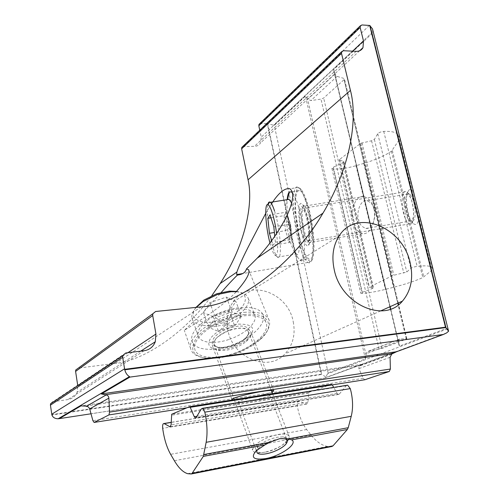 <?xml version="1.0" encoding="UTF-8"?>
<svg xmlns="http://www.w3.org/2000/svg" width="499" height="499" viewBox="0 0 499 499"><rect width="100%" height="100%" fill="white"/><g stroke="black" fill="none" stroke-linecap="round" stroke-linejoin="round"><path stroke-width="0.37" stroke-dasharray="2.5 1.87" d="M304.034 229.646C301.246 217.452 301.577 203.636 304.733 206.037L305.419 206.68C307.01 208.732 308.488 212.774 309.867 218.799C312.48 230.214 312.418 243.138 309.86 242.788L309.237 242.595C307.403 241.129 305.669 236.819 304.034 229.646M373.614 208.407C372.747 202.806 369.553 198.839 364.027 196.512C353.348 195.153 349.974 216.079 352.712 221.631C353.498 227.282 356.741 231.305 362.442 233.707C372.94 235.023 376.446 214.14 373.614 208.407M300.972 230.856C297.504 215.674 298.296 198.964 302.475 204.459C304.278 206.804 305.974 211.451 307.559 218.4C310.565 231.58 310.515 246.456 307.609 245.995C305.369 245.371 303.161 240.325 300.972 230.856M297.248 235.659C291.659 210.958 292.083 182.466 298.564 187.412L299.918 188.709C303.086 192.851 306.08 201.085 308.912 213.422C314.345 237.193 314.208 263.765 309.093 262.854L307.877 262.474C304.122 259.393 300.579 250.454 297.248 235.659M298.745 235.073C292.857 209.281 294.098 180.295 301.396 189.838C304.465 193.837 307.365 201.764 310.085 213.628C315.318 236.489 315.168 262.075 310.216 261.245C306.311 260.135 302.488 251.409 298.745 235.073M265.718 213.372L271.537 203.785M238.472 324.113C253.81 324.032 256.81 329.041 247.467 339.145C240.792 344.566 232.852 347.984 223.639 349.394L218.038 349.637C208.888 348.601 206.536 344.616 210.99 337.68C217.445 330.563 226.608 326.04 238.472 324.113M238.466 328.386C245.57 327.737 249.743 329.084 250.978 332.428C251.596 335.116 250.043 338.104 246.325 341.391C240.493 346.119 233.557 349.1 225.511 350.342L220.62 350.56C215.967 350.254 213.273 348.77 212.543 346.106C210.59 340.019 225.673 329.596 238.466 328.386M244.092 312.362C258.295 311.208 266.691 313.946 269.279 320.576C270.689 326.028 267.776 332.066 260.54 338.696C248.739 348.62 234.449 354.914 217.664 357.565L206.511 357.983C197.267 357.209 191.972 354.053 190.612 348.52C186.857 336.02 217.92 314.582 244.092 312.362M244.086 314.538C268.861 311.526 276.234 326.015 259.967 339.831C248.571 349.406 234.773 355.475 218.568 358.045L207.809 358.457C192.651 356.498 188.915 349.593 196.618 337.748C205.045 326.907 226.502 316.372 244.086 314.538M233.12 399.867L243.431 398.844C248.608 398.127 264.919 394.846 271.93 392.052M293.262 321.911C295.626 334.542 292.888 345.171 285.06 353.797C268.512 372.753 232.21 358.008 227.775 329.515C225.947 319.029 227.725 309.835 233.102 301.945C248.596 278.211 288.266 292.196 293.262 321.911M236.077 291.909C220.514 309.23 182.946 331.005 184.299 330.326L201.814 313.852L221.263 292.433M75.736 369.996L78.05 368.137L115.506 363.359C140.662 361.239 181.985 336.713 211.769 295.707M372.51 28.892L372.716 31.924L372.223 33.389L333.762 69.523L334.923 74.008L337.112 76.391L343.861 78.412L344.441 78.904L344.054 79.64L323.67 98.053L320.994 99.12L310.852 100.567L307.839 99.17L307.465 98.496C306.467 96.744 305.806 95.945 305.469 96.095L274.282 125.392L267.258 123.546L321.275 374.194L51.802 414.632M446.58 332.939L325.329 377.674L328.093 372.934L365.393 358.906L366.154 353.722L367.195 351.733L382.009 348.414L406.329 339.095L406.86 338.784L406.348 338.702L399.786 339.021L399.038 339.395L398.57 341.254L399.032 345.283L399.524 346.075L446.387 328.454L447.435 328.891L448.501 330.725M325.329 377.674L362.442 364.295L359.105 366.147L358.862 368.649L363.253 378.342L364.806 379.758M259.698 123.696L267.258 123.546M125.754 352.98L53 401.72L67.87 399.587C72.286 398.788 75.374 396.337 77.133 392.233L77.75 385.646M242.601 146.644L254.453 146.35C257.21 146.257 259.243 145.09 260.547 142.864L261.251 137.125L259.773 130.183M325.591 376.789L321.275 374.194M279.708 438.683L271.288 440.792C264.383 443.436 259.754 446.399 257.415 449.68M287.418 440.96L286.888 441.528C283.451 444.84 278.498 447.703 272.03 450.123C265.842 452.306 260.721 453.179 256.661 452.73C254.265 452.387 252.918 451.514 252.625 450.123C252.981 445.663 258.769 441.178 269.996 436.662C280.949 433.132 287.374 433.095 289.27 436.556L288.896 438.852M236.52 291.435C254.003 293.986 243.606 312.935 222.311 319.634C203.399 326.571 186.67 319.56 195.97 307.403M196.263 307.372C192.764 311.351 191.329 314.969 191.965 318.225C193.35 325.997 208.451 327.868 223.259 322.622C238.572 317.564 250.835 305.956 248.24 298.439C246.936 294.597 242.944 292.352 236.258 291.715M229.503 339.276C244.972 334.118 257.453 322.585 254.939 315.249C251.222 308.051 240.861 306.91 223.858 311.831C208.345 316.946 196.163 328.292 198.053 335.384C199.363 342.981 214.539 344.609 229.503 339.276M231.243 345.364C250.598 338.883 266.304 324.456 263.073 315.281C260.915 306.835 243.013 304.608 224.238 311.176C204.815 317.582 189.57 331.723 191.828 340.524C193.387 350.111 212.512 352.057 231.243 345.364M234.206 353.286C253.66 346.749 269.497 332.365 266.316 323.302C264.202 314.95 246.257 312.861 227.388 319.491C207.858 325.959 192.489 340.062 194.704 348.751C196.213 358.232 215.387 360.029 234.206 353.286M213.079 316.69L203.336 312.555L209.861 302.681L226.359 297.092L235.859 301.502L229.116 311.22L213.079 316.69L218.525 331.43L208.769 327.481L203.336 312.555M224.737 324.837L208.769 327.481L215.431 317.701L232.085 312.018L241.597 316.241L234.711 325.872L218.525 331.43L225.573 325.186L224.737 324.837L225.323 324.001L226.752 323.508L227.588 323.863L226.995 324.699L225.573 325.186M226.995 324.699L234.711 325.872L229.116 311.22M227.588 323.863L241.597 316.241L235.859 301.502M226.752 323.508L232.085 312.018L226.359 297.092M225.323 324.001L215.431 317.701L209.861 302.681M265.873 452.044C275.841 450.304 288.004 442.719 286.713 438.952C286.407 437.798 285.185 437.105 283.045 436.862L277.251 437.23C269.535 438.902 263.272 441.808 258.47 445.95C256.729 447.634 255.956 449.075 256.149 450.273C256.873 452.456 260.116 453.048 265.873 452.044M261.439 395.838C265.917 395.071 268.712 394.921 269.834 395.389C269.485 396.817 251.321 400.834 247.036 401.321C242.452 402.119 239.582 402.275 238.422 401.782C238.89 400.341 257.128 396.318 261.439 395.838M331.442 384.38L309.012 392.283L308.55 393.231L307.989 402.163L306.698 404.053L299.126 401.302C297.666 401.383 297.073 402.899 297.342 405.849C298.895 415.492 302.007 423.383 306.685 429.527L311.22 435.247C316.36 441.684 321.786 445.414 327.506 446.437L331.91 446.486M346.605 385.334L339.32 394.104L338.353 394.491L337.106 393.374L333.694 387.392M414.195 194.448L418.199 210.366M418.786 212.48L419.154 215.269C418.486 223.802 416.341 226.403 412.717 223.072C410.833 220.845 409.267 217.283 408.014 212.387C405.593 200.648 406.055 193.044 409.405 189.57C410.515 189.009 411.731 189.495 413.047 191.023L413.827 192.776M405.232 211.794C403.36 202.713 403.703 196.856 406.261 194.217L407.54 194.173C409.448 195.115 411.089 198.172 412.473 203.355C414.563 214.607 413.808 220.514 410.215 221.076L408.831 220.034C407.396 218.325 406.192 215.58 405.232 211.794M374.213 209.599C373.57 205.413 371.175 202.451 367.014 200.717C359.018 199.712 356.473 215.319 358.531 219.473C359.13 223.683 361.557 226.677 365.811 228.455C373.701 229.434 376.327 213.853 374.213 209.599M400.023 138.161L397.959 134.736C396.505 132.522 392.607 131.393 386.257 131.337L383.731 131.405C380.868 131.73 378.872 132.509 377.749 133.751L374.362 139.408L371.562 140.768L360.771 143.294L339.57 159.468L339.545 159.898L343.848 161.72L342.882 162.624L333.344 167.196L331.941 168.494L333.444 169.099C340.243 169.211 347.753 168.076 355.968 165.699L363.771 163.385C374.992 160.029 384.211 155.987 391.441 151.266L400.142 138.435M432.951 268.967L431.236 267.096C430.007 265.898 426.171 265.568 419.728 266.104L417.158 266.372C414.214 266.822 412.105 267.47 410.833 268.319L406.785 272.017L392.576 275.567L369.379 287.143L373.489 288.104L362.274 292.314L360.721 293.212L362.187 293.443C369.067 292.894 376.789 291.541 385.353 289.389L393.505 287.305C405.219 284.293 414.993 281.056 422.821 277.581L433.026 269.242M412.286 198.016C415.81 205.307 416.235 219.51 413.022 220.745C411.532 221.394 409.991 219.99 408.4 216.541C403.691 206.661 405.319 188.535 410.484 195.028L412.286 198.016M405.444 218.774C406.735 221.662 408.063 223.384 409.436 223.945L410.958 223.858C414.788 222.429 414.27 205.314 410.047 196.544L407.889 192.957L406.217 191.653C401.084 189.109 400.641 208.551 405.444 218.774M269.934 242.944L270.988 246.699C272.217 250.679 273.39 253.367 274.506 254.771C277.768 257.228 278.479 250.161 276.633 233.576M274.506 210.877C280.55 228.848 282.577 262.337 277.531 257.135L276.92 256.53C275.697 254.995 274.413 252.07 273.072 247.747C268.93 234.692 266.135 211.763 267.876 204.578M291.684 203.087L293.555 207.815C299.936 225.667 301.539 259.118 296.019 254.022L294.192 251.789L291.241 244.722C286.283 230.083 283.781 203.498 287.131 199.656M292.576 192.982C294.03 194.753 295.545 197.903 297.117 202.426C305.213 224.743 307.116 266.728 300.136 260.316L297.747 257.428L294.036 248.577C289.395 234.655 286.133 211.482 287.199 199.644M306.043 201.003C314.333 223.246 315.986 265.206 308.731 258.856C306.717 257.478 304.621 253.579 302.45 247.167C294.678 225.217 292.819 184.786 300.286 190.599C302.082 191.859 304.003 195.327 306.043 201.003M271.687 240.599L273.115 245.209L275.367 242.215L274.774 236.301M290.312 225.96L290.774 228.305L290.53 225.673L290.312 225.96L284.068 215.655L285.497 230.644L289.351 242.508L291.884 239.47L290.455 224.113L286.495 212.162L284.068 215.655L270.969 217.776M290.686 226.01L286.495 212.162L270.04 214.82M290.867 226.708L290.455 224.113L273.826 226.827M290.973 228.18L291.884 239.47L275.367 242.215M290.774 228.305L289.351 242.508L273.115 245.209M290.43 227.27L285.497 230.644L274.388 232.472M288.341 218.331L290.53 225.673M201.265 306.86L115.506 363.359M382.009 348.414L323.67 98.053M406.329 339.095L344.054 79.64M332.265 384.885L186.913 407.802M447.435 328.891L327.406 373.863M444.971 333.806L325.055 377.999L58.077 418.767M398.57 341.254L366.154 353.722M399.786 339.021L368.455 351.165M337.112 76.391L310.852 100.567M334.923 74.008L307.839 99.17M372.716 31.924L273.446 125.355M369.372 25.437L266.977 123.534M267.564 123.559L321.655 374.475L51.908 415.012M325.198 378.011L91.043 413.783M391.796 354.009L359.473 365.886M390.075 357.315L358.862 368.649M361.962 24.956L260.515 123.515M352.637 51.172L261.251 137.125M356.143 51.341L254.453 146.35M343.406 50.73L243.393 146.469M155.626 311.495L78.05 368.137M127.894 352.718L77.813 386.089M144.111 350.735L67.87 399.587M362.442 364.295L81.25 405.837M360.478 365.374L85.522 406.13M363.253 378.342L92.895 420.682M446.387 328.454L372.223 33.389M399.524 346.075L390.717 309.037M390.143 306.648L333.762 69.523M398.676 342.701L334.604 73.228M406.348 338.702L398.246 304.939M397.828 303.199L343.861 78.412M379.059 349.181L320.994 99.12M366.085 355.151L307.465 98.496M365.393 358.906L305.469 96.095M328.093 372.934L274.282 125.392M229.116 328.049C217.751 332.608 212.119 337.736 212.212 343.437C214.701 348.196 221.512 348.92 232.659 345.601C243.568 341.285 249.188 336.276 249.525 330.575C247.498 325.573 240.693 324.73 229.116 328.049M229.746 330.039C219.254 334.205 214.046 338.908 214.108 344.16C216.279 348.651 222.579 349.337 233.002 346.212C243.543 342.027 248.714 337.268 248.502 331.929C246.313 327.631 240.056 327.001 229.746 330.039M311.22 435.247L290.05 439.189M288.559 439.463L174.376 460.727M306.685 429.527L170.627 454.321M297.342 405.849L162.68 428.329M299.331 401.358L171.157 422.435M306.554 404.015L170.608 426.682M307.989 402.163L171.095 424.855M308.55 393.231L171.35 415.243M309.012 392.283L171.7 414.239M337.106 393.374L196.868 416.278M339.32 394.104L196.07 417.601M346.1 385.777L201.371 408.868M397.959 134.736L431.236 267.096M419.154 215.269L432.801 269.497M383.731 131.405L417.158 266.372M399.967 139.046L413.047 191.023M392.32 150.467L423.807 277.026M391.441 151.266L422.821 277.581M363.771 163.385L393.505 287.305M355.968 165.699L385.353 289.389M333.444 169.099L362.187 293.443M333.344 167.196L362.274 292.314M342.882 162.624L372.416 288.728M343.537 161.42L373.202 287.954M339.545 159.898L369.304 287.405M339.57 159.468L369.379 287.143M360.771 143.294L392.576 275.567M361.975 142.808L393.848 275.167M371.562 140.768L403.791 273.084M374.362 139.408L406.785 272.017M377.749 133.751L410.833 268.319M303.273 236.582C297.516 220.502 299.2 195.171 305.139 212.593C307.914 221.55 309.143 230.114 308.837 238.273C307.914 244.498 306.062 243.93 303.273 236.582M304.677 235.466C300.872 224.887 300.024 205.32 303.592 208.17C304.49 208.788 305.438 210.503 306.436 213.316C310.359 223.964 311.158 243.886 307.64 240.911C306.692 240.269 305.706 238.453 304.677 235.466M364.027 196.512L304.733 206.037M305.419 206.68L302.475 204.459M301.396 189.838L299.918 188.709M298.564 187.412L289.931 188.765M246.325 341.391L247.467 339.145M259.967 339.831L260.54 338.696M273.776 390.692L250.978 332.428M380.606 310.927L285.06 353.797M269.279 320.576L248.826 270.302M190.612 348.52L184.299 330.326M399.038 339.395L367.195 351.733M391.335 354.309L359.105 366.147M359.617 50.773L260.547 142.864M140.743 351.146L77.133 392.233M339.064 236.058L233.102 301.945M362.48 364.301L81.393 405.83M364.657 379.745L93.831 422.435M399.032 345.283L390.443 309.137M389.875 306.766L333.762 70.708M406.86 338.784L398.657 304.621M398.264 303.005L344.441 78.904M231.835 399.393L212.543 346.106M207.809 358.457L206.511 357.983M220.62 350.56L218.038 349.637M307.877 262.474L242.714 273.571M310.216 261.245L309.093 262.854M309.86 242.788L307.609 245.995M362.442 233.707L309.237 242.595M285.391 444.759L286.888 441.528M248.24 298.439L254.939 315.249M263.073 315.281L266.316 323.302M271.288 390.405L248.502 331.929C248.876 336.276 243.606 340.786 232.671 345.464C221.699 348.433 215.512 348.003 214.108 344.16L233.757 398.214M272.56 393.667L289.27 436.556M234.293 399.687L252.625 450.123M191.828 340.524L194.704 348.751M191.965 318.225L198.053 335.384M260.116 454.134L256.661 452.73M283.045 436.862L287.318 438.527M269.834 395.389L286.713 438.952M327.506 446.437L187.661 473.694M299.126 401.302L171.157 422.341M306.698 404.053L170.515 426.77M338.353 394.491L195.814 417.888M238.422 401.782L256.149 450.273M258.47 445.95L256.143 450.797M406.261 194.217L409.405 189.57M367.014 200.717L407.54 194.173M331.941 168.494L360.721 293.212M343.848 161.72L373.489 288.104M339.382 159.742L369.16 287.33M365.811 228.455L410.215 221.076M408.831 220.034L412.717 223.072M413.022 220.745L410.958 223.858M274.506 254.771L276.92 256.53M277.531 257.135L296.019 254.022M294.192 251.789L297.747 257.428M300.136 260.316L308.731 258.856M409.436 223.945L307.64 240.911L307.322 241.722C309.237 245.857 309.842 224.812 305.157 212.805L303.224 208.563L303.592 208.17L406.217 191.653M292.302 191.859L300.286 190.599M410.484 195.028L407.889 192.957"/><path stroke-width="0.75" d="M221.263 292.433C227.001 285.765 232.403 279.97 237.455 275.049L236.707 274.593L236.832 272.123C239.196 265.493 243.599 255.937 250.036 243.475L265.718 213.372M271.537 203.785C278.623 192.764 284.754 187.761 289.931 188.765C294.553 192.62 293.337 202.058 286.276 217.084C278.292 232.285 268.605 245.982 257.222 258.164L246.431 268.973C245.552 272.417 242.558 274.438 237.455 275.049M271.93 392.052L273.839 390.854C272.329 390.187 268.599 390.361 262.636 391.372C256.86 391.983 232.453 397.385 231.835 399.393L233.12 399.867M410.159 262.792C413.602 278.143 411.02 290.929 402.419 301.14C384.28 323.689 340.798 304.415 334.162 269.385C331.504 256.505 333.139 245.396 339.064 236.058C356.124 208.027 402.774 226.771 410.159 262.792M246.431 268.973L248.577 269.691C250.348 273.022 246.182 280.426 236.077 291.909M211.769 295.707L220.153 283.544C247.342 241.291 253.099 200.929 248.053 179.796L241.641 148.814L241.809 147.405L242.601 146.644M369.697 25.468L445.482 327.182L124.656 369.316L122.667 357.272L122.754 355.575L125.754 352.98L144.111 350.735C149.538 349.855 153.274 346.861 155.301 341.74L155.938 334.037L152.719 315.536L152.837 313.746L155.626 311.495L201.265 306.86C234.848 305.525 290.767 268.674 322.972 213.154C352.837 163.267 357.272 115.762 350.429 90.406L341.503 53.374L341.622 51.721L343.406 50.73L356.143 51.341C359.317 51.409 361.594 50.181 362.979 47.648L363.497 40.962L360.147 27.476L360.259 25.867L361.962 24.956L369.697 25.468L372.51 28.892L448.601 331.217L446.58 332.939L443.368 334.48L129.859 377.107L101.266 393.936L106.181 394.921C107.778 395.277 108.676 396.356 108.869 398.146L109.549 412.112L108.95 414.919L94.105 422.435L92.895 420.682L89.527 408.332L88.011 406.71L85.522 406.13L80.988 405.874L59.319 418.63L58.077 418.767C54.902 418.68 52.85 417.426 51.908 415.012L50.43 405.163L50.542 403.822L53 401.72M364.806 379.758L389.27 371.506L390.38 369.035L390.075 357.315L391.796 354.009L396.53 351.739L443.368 334.48M77.75 385.646L75.599 371.424L75.736 369.996L152.837 313.746M259.773 130.183L258.831 125.773L258.987 124.388L259.698 123.696M445.482 327.182L448.601 331.217M124.656 369.316L124.769 369.821C125.704 373.14 127.282 375.404 129.503 376.602L129.859 377.107M257.415 449.68C256.018 452.131 256.916 453.616 260.116 454.134C263.491 454.502 267.77 453.766 272.953 451.938C278.373 449.905 282.521 447.516 285.391 444.759C289.239 440.205 287.349 438.184 279.708 438.683M288.896 438.852L287.418 440.96M195.97 307.403L203.885 300.067L216.816 293.73L229.421 291.129L236.52 291.435M236.258 291.715L231.062 291.697L217.321 294.541L203.212 301.452L196.263 307.372M288.609 438.783L279.602 438.702L269.672 442.301L264.938 444.883L256.143 450.797C250.392 457.664 253.617 460.253 265.83 458.562C280.949 455.924 298.414 443.499 291.672 439.893L288.609 438.783L348.233 427.705L351.221 416.328C353.049 408.993 353.011 400.865 351.115 391.94L350.279 388.615L347.641 385.172L346.605 385.334M206.156 442.301C207.478 434.423 207.278 425.585 205.557 415.792L204.808 412.143L202.606 408.276L201.371 408.868L196.07 417.601L195.296 417.975L194.267 416.709L190.206 407.309L189.52 406.697L171.7 414.239L171.095 424.855L170.097 426.838L164.003 423.514C162.842 423.532 162.4 425.136 162.68 428.329C164.121 438.789 166.766 447.453 170.627 454.321L174.376 460.727C178.617 467.943 183.046 472.266 187.661 473.694L191.198 473.988L192.084 473.345L203.305 456.398L206.156 442.301L351.221 416.328M191.323 473.963L331.91 446.486L333.02 445.838L347.36 429.489L348.233 427.705M333.694 387.392L332.284 384.91L331.442 384.38L189.639 406.679M400.023 138.161L414.195 194.448M418.199 210.366L433.032 269.073M276.633 233.576C275.535 225.66 274.063 218.724 272.211 212.78C270.583 207.765 269.148 205.033 267.901 204.584C264.196 202.931 265.568 226.746 269.934 242.944M287.199 199.644C287.555 195.465 288.31 192.882 289.47 191.89L291.535 191.984L292.576 192.982M287.131 199.656L287.524 199.244L289.102 199.344L291.684 203.087M267.876 204.578C268.294 202.663 268.93 201.802 269.772 202.008L270.352 202.326C271.612 203.38 272.997 206.23 274.506 210.877M274.774 236.301L273.826 226.827L270.04 214.82L267.888 218.275L269.423 233.282L271.687 240.599M270.969 217.776L267.888 218.275M274.388 232.472L269.423 233.282M350.429 90.406L248.053 179.796M389.27 371.506L108.95 414.919M365.106 379.708L332.265 384.885M186.913 407.802L94.105 422.435M91.043 413.783L59.319 418.63M369.996 25.549L445.881 327.556L124.769 369.821M106.181 394.921L86.539 406.236M129.503 376.602L58.134 418.767M360.147 27.476L258.831 125.773M363.497 40.962L352.637 51.172M341.503 53.374L241.641 148.814M152.719 315.536L75.599 371.424M155.938 334.037L127.894 352.718M122.667 357.272L50.43 405.163M124.557 368.811L51.734 414.239M108.869 398.146L89.726 408.881M390.38 369.035L109.549 412.112M392.987 353.417L105.164 394.771M396.53 351.739L101.266 393.936M390.717 309.037L390.143 306.648M398.246 304.939L397.828 303.199M269.672 442.301L203.972 454.508M264.938 444.883L203.305 456.398M350.279 388.615L204.808 412.143M347.36 429.489L291.672 439.893M333.02 445.838L192.084 473.345M290.05 439.189L288.559 439.463M171.157 422.435L164.165 423.589M170.608 426.682L169.984 426.788M332.284 384.91L190.206 407.309M196.868 416.278L194.267 416.709M418.405 211.065L432.995 269.011M400.067 138.235L414.076 193.874M402.419 301.14L380.606 310.927M248.826 270.302L248.577 269.691M220.153 283.544L236.832 272.123M322.972 213.154L257.222 258.164M360.259 25.867L258.987 124.388M362.979 47.648L359.617 50.773M341.622 51.721L241.809 147.405M155.301 341.74L140.743 351.146M122.754 355.575L50.542 403.822M390.443 309.137L389.875 306.766M398.657 304.621L398.264 303.005M242.714 273.571L236.707 274.593M229.421 291.129L231.062 291.697M271.288 390.405L272.56 393.667M233.757 398.214L234.293 399.687M203.885 300.067L203.212 301.452M171.157 422.341L164.003 423.514M170.515 426.77L170.097 426.838M331.679 384.367L189.707 406.697M195.814 417.888L195.296 417.975M347.641 385.172L202.606 408.276M291.535 191.984L292.302 191.859M287.524 199.244L289.47 191.89M270.352 202.326L289.102 199.344M267.901 204.584L269.772 202.008"/></g></svg>
